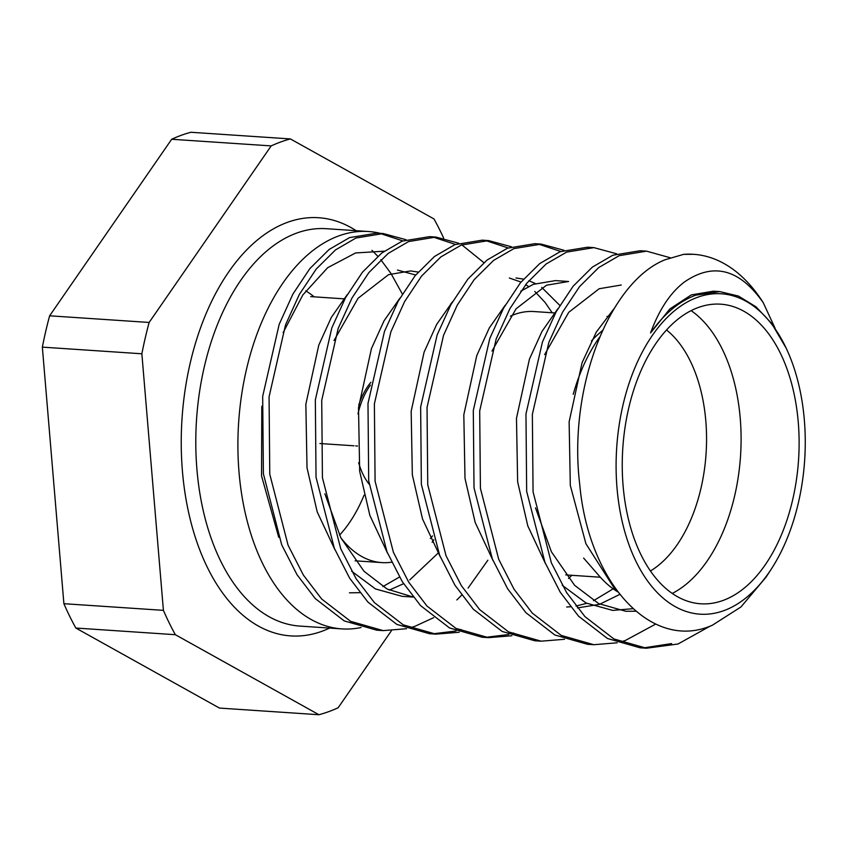 <?xml version="1.0" encoding="UTF-8"?>
<svg xmlns="http://www.w3.org/2000/svg" width="847" height="847" viewBox="0 0 847 847"><rect width="100%" height="100%" fill="white"/><g stroke="black" fill="none" stroke-linecap="round" stroke-linejoin="round"><path stroke-width="1.27" d="M305.735 290.86A141.64 83.08 -86.2 0 1 314.152 296.842M391.621 562.196A130.322 76.442 -86.2 0 1 381.828 562.599A130.322 76.442 -86.2 0 1 340.738 537.623M358.8 404.877A62.551 36.696 -86.2 0 1 370.922 382.283M369.133 484.145A62.551 36.696 -86.2 0 1 358.662 462.684M357.985 413.887A62.551 36.696 -86.2 0 1 370.446 385.152M671.618 643.582L643.275 647.944M710.506 625.933L678.013 644.006L646.462 648.22L640.078 647.796L607.5 638.511L578.575 616.214L560.291 592.297L544.97 562.387L526.665 491.387L525.966 413.992L542.451 341.966L556.183 311.728L573.133 286.222L592.402 267.08L612.826 255.222L640.184 250.733L646.579 251.157L670.157 257.732M646.462 648.22L613.884 638.934L584.97 616.637L566.685 592.72L551.355 562.81L533.059 491.811L532.35 414.427L548.845 342.389L562.577 312.162L579.528 286.657L598.797 267.514L619.221 255.656L646.579 251.157M406.518 628.718L383.183 630.613L376.788 630.189L344.21 620.904L315.285 598.607L297.011 574.689L281.68 544.769L263.385 473.78L262.676 396.385L279.171 324.359L292.893 294.121L309.843 268.615L329.123 249.473L349.546 237.615L376.894 233.116L383.289 233.55L406.084 239.733M433.675 617.664L414.723 626.399L409.779 627.902M383.183 630.613L350.605 621.327L321.68 599.03L303.395 575.113L288.075 545.203L269.77 474.204L269.071 396.82L285.555 324.782L299.287 294.544L316.238 269.039L335.507 249.907L355.931 238.039L383.289 233.55M460.99 629.49L459.318 630.041M456.046 630.994L432.648 633.863M459.18 632.243L435.834 634.138L429.45 633.704L396.872 624.419L367.947 602.122L349.663 578.215L334.343 548.295L316.037 477.295L315.338 399.911L331.823 327.884L345.555 297.646L362.505 272.141L381.775 252.999L402.198 241.141L429.556 236.641L435.951 237.065L458.746 243.248M435.834 634.138L403.257 624.853L374.332 602.556L356.058 578.639L340.727 548.718L322.432 477.729L321.722 400.335L338.218 328.308L351.95 298.07L368.9 272.565L388.17 253.422L408.593 241.564L435.951 237.065M513.653 633.016L511.969 633.556M508.708 634.519L485.299 637.378M511.842 635.758L488.497 637.653L482.102 637.23L449.524 627.945L420.599 605.647L402.325 581.73L386.994 551.821L368.699 480.821L367.99 403.437L384.485 331.399L398.206 301.161L415.157 275.656L434.437 256.525L454.86 244.656L482.208 240.167L488.603 240.59L511.397 246.773M488.497 637.653L455.919 628.368L426.994 606.071L408.709 582.164L393.389 552.244L375.083 481.244L374.385 403.86L390.869 331.833L404.601 301.596L421.552 276.09L440.821 256.948L461.244 245.09L488.603 240.59M564.494 639.284L541.148 641.179L534.764 640.756L502.186 631.46L473.261 609.173L454.977 585.256L439.657 555.336L421.351 484.346L420.652 406.952L437.137 334.925L450.869 304.687L467.819 279.182L487.089 260.04L507.512 248.182L534.87 243.682L541.265 244.116L564.06 250.299M541.148 641.179L508.571 631.894L479.646 609.596L461.371 585.679L446.041 555.77L427.746 484.77L427.036 407.386L443.532 335.348L457.264 305.111L474.214 279.605L493.483 260.474L513.907 248.605L541.265 244.116M617.156 642.799L593.811 644.705L587.416 644.271L554.838 634.985L525.913 612.688L507.639 588.771L492.308 558.861L474.013 487.861L473.304 410.477L489.799 338.44L503.531 308.213L520.482 282.707L539.751 263.565L560.174 251.697L587.532 247.208L593.916 247.631L616.711 253.814M655.694 624.08L625.351 640.491L620.406 641.984M593.811 644.705L561.233 635.409L532.308 613.122L514.034 589.205L498.703 559.285L480.408 488.296L479.698 410.901L496.194 338.874L509.915 308.636L526.866 283.131L546.135 263.989L566.558 252.131L593.916 247.631M380.091 233.423L402.791 240.908M432.743 236.948L455.442 244.434M461.837 244.857L483.87 262.655M487.872 560.206L468.084 588.072M461.668 595.145L456.84 599.951M485.405 240.463L508.105 247.949M538.057 243.989L560.756 251.474M697.526 297.308A160.559 94.186 93.8 0 0 617.018 488.01A160.559 94.186 93.8 0 0 723.836 610.655A160.559 94.186 93.8 0 0 771.352 568.993A160.559 94.186 93.8 0 0 786.122 348.064A160.559 94.186 93.8 0 0 697.526 297.308M786.122 348.064L771.681 323.501L756.064 306.879L738.52 296.09L719.865 291.612L695.694 295.19C678.976 301.394 663.942 313.972 650.56 332.935C659.178 309.579 670.432 292.617 684.344 282.051C713.312 262.051 739.611 268.944 763.263 302.728L775.143 328.392M683.582 254.365L693.566 254.301A198.092 116.198 -86.2 0 0 683.582 254.365L665.075 259.764C609.851 281.733 567.892 386.793 579.708 484.188C588.4 582.492 651.47 652.349 712.359 625.224L740.966 606.95L766.143 577.029M722.978 600.481A150.131 88.067 93.8 0 0 799.113 440.906A150.131 88.067 93.8 0 0 720.702 304.179A150.131 88.067 93.8 0 0 698.373 307.482A150.131 88.067 93.8 0 0 622.249 467.057A150.131 88.067 93.8 0 0 700.66 603.784A150.131 88.067 93.8 0 0 722.978 600.481M672.211 593.44A150.131 88.067 93.8 0 0 740.532 455.982A150.131 88.067 93.8 0 0 691.12 310.637M650.411 570.984A130.322 76.442 93.8 0 0 706.07 453.674A130.322 76.442 93.8 0 0 666.536 329.991M555.505 312.988L534.023 311.548A130.322 76.442 93.8 0 0 514.648 314.417A130.322 76.442 93.8 0 0 510.455 316.132M451.186 304.105A199.14 116.812 93.8 0 0 450.943 303.565M380.345 233.349A199.14 116.812 93.8 0 0 368.498 231.517A199.14 116.812 93.8 0 0 239.045 472.414A199.14 116.812 93.8 0 0 341.923 628.898A199.14 116.812 93.8 0 0 361.055 627.521M75.838 628.04L219.447 708.071L318.948 714.73L175.35 634.699L75.838 628.04A291.929 171.242 -86.2 0 1 63.896 603.699L163.407 610.348L141.862 353.781L42.35 347.132A291.929 171.242 -86.2 0 1 49.624 315.804L171.676 139.257A291.929 171.242 -86.2 0 1 190.893 132.27L290.405 138.929L434.003 218.96A291.929 171.242 -86.2 0 1 443.637 238.102M63.896 603.699L42.35 347.132M391.409 630.729L338.165 707.743A291.929 171.242 -86.2 0 1 318.948 714.73M49.624 315.804L149.136 322.453L271.188 145.906L171.676 139.257M141.862 353.781A291.929 171.242 -86.2 0 1 149.136 322.453M175.35 634.699A291.929 171.242 -86.2 0 1 163.407 610.348M271.188 145.906A291.929 171.242 -86.2 0 1 290.405 138.929M283.152 332.585L302.813 294.978L327.641 267.716L355.549 252.967L384.199 251.178M278.727 537.316L261.554 475.961L261.787 406.179M602.609 330.404L598.607 333.909A130.322 76.442 93.8 0 0 591.397 341.034M599.697 337.042A150.131 88.067 93.8 0 0 573.228 394.342M583.615 558.057L599.464 576.225A150.131 88.067 93.8 0 0 617.865 591.926M693.566 254.301A198.092 116.198 -86.2 0 1 763.263 302.728M650.56 332.935L669.861 308.943L691.332 294.894L713.418 291.177L719.865 291.612M617.294 591.164L614.096 587.956L585.912 543.721L570.306 485.405L569.131 421.838L582.08 362.664L596.352 331.982L614.509 308.022M632.91 608.697L612.73 610.412L586.071 603.011L562.27 585.298M545.648 563.996L527.819 525.955L517.644 481.879L516.479 418.312L529.428 359.139L542.006 331.389L557.813 308.806M613.175 588.845L593.493 600.703M586.717 603.329L575.96 606.06M570.454 606.77L566.675 607.003M492.986 560.47L475.167 522.43L464.992 478.354L463.817 414.786L476.766 355.613L489.344 327.874L505.161 305.291M520.757 291.209L533.366 284.327L555.441 280.611L568.612 281.5L546.527 285.206L516.067 308.806L491.98 351.092M571.841 575.314L568.559 578.469M440.334 556.945L422.505 518.915L412.33 474.839L411.166 411.271L424.114 352.098L436.692 324.348L452.499 301.765M509.333 278.007L521 282.062M525.659 284.634L528.549 286.519M534.828 291.474L545.108 302.474L552.191 312.765M387.672 553.43L369.853 515.389L359.679 471.313L358.503 407.746L371.452 348.572L384.03 320.822L399.848 298.239M413.167 597.071L402.103 596.33L375.443 588.93L351.643 571.206M335.02 549.904L317.191 511.863L307.016 467.798L305.852 404.22L318.8 345.057L331.378 317.307L347.185 294.724M397.476 270.055L415.686 275.021M433.823 539.793L432.15 542.313M399.477 577.04L382.855 586.622M359.827 592.688L349.44 592.805M635.769 611.216L625.891 611.29L598.734 603.636L574.605 585.309L551.418 551.821L535.495 507.861M544.632 354.618L568.729 312.321L599.189 288.732L621.264 285.016M619.771 594.414L599.507 604.335L577.421 607.924M515.95 277.975L523.499 279.108M528.877 280.706L535.378 283.565M541.72 287.408L559.814 305.386M413.135 597.029L387.111 589.036L363.966 571.227L340.79 537.729L324.867 493.769M334.004 340.526L358.101 298.239L388.551 274.65L410.636 270.934L418.185 272.056M438.037 553.197L409.757 579.92M403.585 583.71L389.249 590.126M432.542 535.897A130.322 76.442 -86.2 0 1 430.329 538.523M368.498 231.517L326.391 228.701A199.14 116.812 93.8 0 0 196.938 469.598A199.14 116.812 93.8 0 0 299.817 626.081L341.923 628.898M329.599 628.072A209.558 122.921 -86.2 0 1 182.433 471.239A209.558 122.921 -86.2 0 1 230.956 268.732A209.558 122.921 -86.2 0 1 356.174 230.691M364.062 495.188A130.322 76.442 -86.2 0 1 339.509 535.145M381.828 562.599L355.126 560.82M771.352 568.993L766.133 577.019M607.024 316.429L609.522 316.598M565.754 574.901L600.332 577.22M357.476 446.03L355.719 445.914M354.025 445.797L319.944 443.521M344.867 298.896L310.69 296.609M371.971 250.341L377.783 256.26M380.811 259.711L390.986 273.496L402.336 294.004"/></g></svg>
